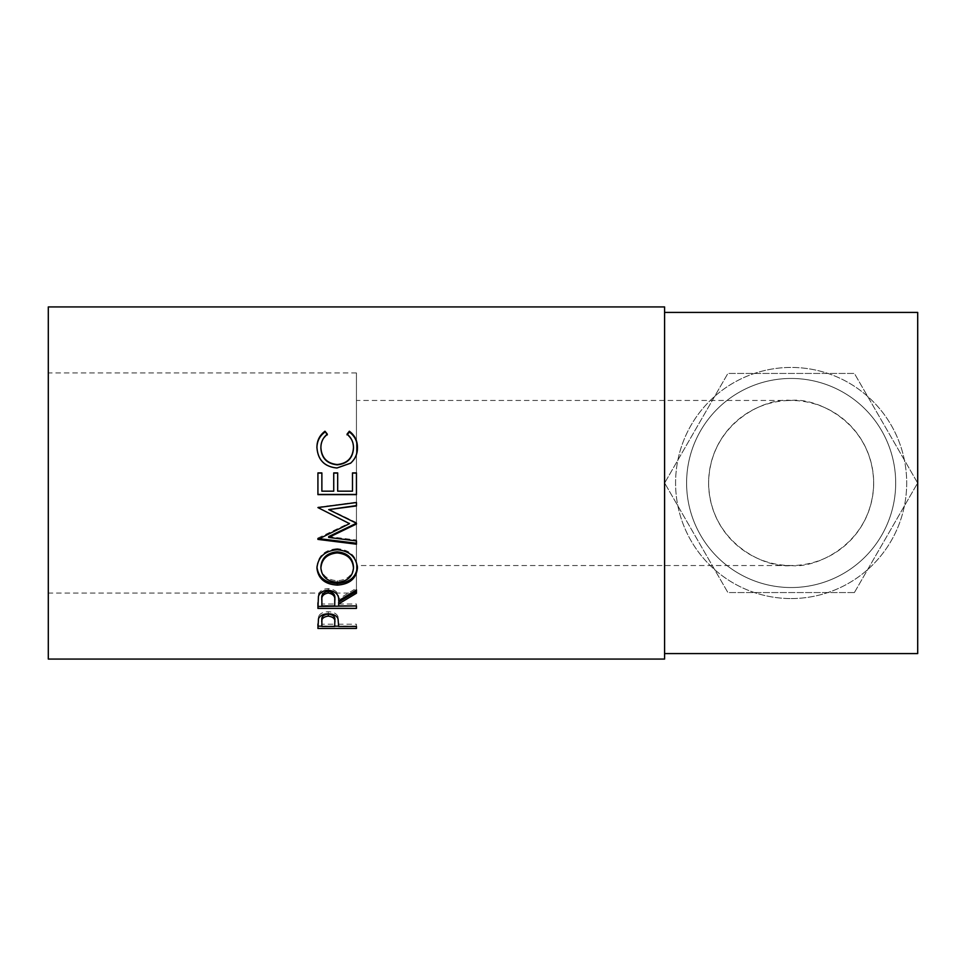 <?xml version="1.0" encoding="UTF-8"?>
<svg xmlns="http://www.w3.org/2000/svg" width="966" height="966" viewBox="0 0 966 966"><rect width="100%" height="100%" fill="white"/><g stroke="black" fill="none" stroke-linecap="round" stroke-linejoin="round"><path stroke-width="0.72" stroke-dasharray="4.83 3.62" d="M791.142 565.533C815.28 568.853 872.552 544.087 873.675 483C872.552 421.913 815.28 397.147 791.142 400.467A82.533 82.533 0 0 0 708.609 483A82.533 82.533 0 0 0 791.142 565.533A82.533 82.533 0 0 0 873.675 483A82.533 82.533 0 0 0 791.142 400.467C767.004 397.147 709.732 421.913 708.609 483C709.732 544.087 767.004 568.853 791.142 565.533L356.442 565.533L356.442 400.467L356.442 565.533M791.142 400.467L356.442 400.467M791.142 587.545A104.545 104.545 0 0 0 895.687 483A104.545 104.545 0 0 0 791.142 378.455A104.545 104.545 0 0 1 895.687 483A104.545 104.545 0 0 1 791.142 587.545A104.545 104.545 0 0 0 895.687 483A104.545 104.545 0 0 0 791.142 378.455A104.545 104.545 0 0 1 895.687 483A104.545 104.545 0 0 1 791.142 587.545A104.545 104.545 0 0 0 895.687 483A104.545 104.545 0 0 0 791.142 378.455A104.545 104.545 0 0 1 895.687 483A104.545 104.545 0 0 1 791.142 587.545A104.545 104.545 0 0 0 895.687 483A104.545 104.545 0 0 0 791.142 378.455A104.545 104.545 0 0 0 686.597 483A104.545 104.545 0 0 0 791.142 587.545A104.545 104.545 0 0 0 895.687 483A104.545 104.545 0 0 0 791.142 378.455A104.545 104.545 0 0 0 686.597 483A104.545 104.545 0 0 0 791.142 587.545A104.545 104.545 0 0 1 686.597 483A104.545 104.545 0 0 1 791.142 378.455A104.545 104.545 0 0 0 686.597 483A104.545 104.545 0 0 0 791.142 587.545A104.545 104.545 0 0 1 686.597 483A104.545 104.545 0 0 1 791.142 378.455A104.545 104.545 0 0 0 686.597 483A104.545 104.545 0 0 0 791.142 587.545A104.545 104.545 0 0 1 686.597 483A104.545 104.545 0 0 1 791.142 378.455A104.545 104.545 0 0 0 686.597 483A104.545 104.545 0 0 0 791.142 587.545M791.142 598.558A115.558 115.558 0 0 0 906.7 483A115.558 115.558 0 0 0 791.142 367.442A115.558 115.558 0 0 0 675.584 483A115.558 115.558 0 0 0 791.142 598.558A115.558 115.558 0 0 0 906.7 483A115.558 115.558 0 0 0 791.142 367.442A115.558 115.558 0 0 0 675.584 483A115.558 115.558 0 0 0 791.142 598.558A115.558 115.558 0 0 0 906.7 483A115.558 115.558 0 0 0 791.142 367.442A115.558 115.558 0 0 0 675.584 483A115.558 115.558 0 0 0 791.142 598.558M356.442 593.052L356.442 372.948L356.442 593.052L48.3 593.052L48.3 372.948L48.3 593.052M356.442 372.948L48.3 372.948M664.584 653.584L664.584 312.416L664.584 653.584M917.7 312.416L917.7 653.584M854.391 592.556L917.64 483L854.391 373.444L727.893 373.444L664.644 483L727.893 592.556L854.391 592.556L917.64 483L854.391 373.444L727.893 373.444L664.644 483L727.893 592.556L854.391 592.556M48.3 306.922L48.3 659.078M664.584 306.922L664.584 659.078M327.305 434.12L327.305 434.881C323.006 438.335 320.869 442.79 320.881 448.26M353.484 448.031C353.435 442.682 351.286 438.298 347.06 434.881L347.422 434.434M347.06 434.12L347.06 434.881M357.432 447.789L357.432 448.007C357.565 454.141 355.319 459.285 350.694 463.439L336.965 468.232C324.491 467.025 317.814 460.299 316.933 448.043L316.945 447.693M317.923 472.917L317.923 494.628M321.871 472.917L321.871 491.054L333.729 491.054L333.729 472.917M337.677 472.917L337.677 491.054L352.493 491.054L352.493 472.917M356.442 472.917L356.442 494.628M356.442 523.367L356.442 524.007M356.442 522.618L328.73 509.179M356.442 502.199L317.923 507.186M318.611 538.605L317.923 538.062L317.923 538.943M317.923 538.062L349.523 523.017M317.923 538.521L317.923 539.402M356.442 543.242L356.442 544.196M356.442 540.018L356.442 540.924L356.442 540.018L328.669 536.589M337.17 549.714L337.17 548.676C349.535 549.787 356.285 555.764 357.432 566.595L357.408 567.259M357.432 567.923L357.432 566.595M316.957 567.585L316.933 566.861C317.923 555.873 324.673 549.811 337.17 548.676M316.933 568.189L316.933 566.861M320.881 566.716C321.787 575.338 327.269 579.998 337.339 580.723C347.301 579.962 352.687 575.289 353.484 566.716M337.339 580.723L337.339 582.269M317.923 602.856L318.454 594.549C319.831 590.769 323.091 588.789 328.223 588.596C335.685 589.538 339.163 592.979 338.668 598.92L356.442 588.209L356.442 589.876L356.442 588.209M318.454 596.312L318.454 594.549M328.223 590.262L328.223 588.596M338.668 600.767L338.668 598.92M356.442 593.245L356.442 591.518M338.668 605.936L338.668 602.023M338.668 604.016L356.442 604.016L356.442 605.936L356.442 604.016M356.442 608.387L356.442 606.431M317.923 608.387L317.923 606.431M321.871 605.936L321.871 604.016L334.719 604.016L334.767 598.944M321.871 604.016L321.871 598.823M334.719 605.936L334.719 604.016M317.923 624.048L318.502 616.501C319.988 613.458 323.236 611.876 328.259 611.756C333.415 611.889 336.675 613.531 338.028 616.706L338.668 624.845L338.668 622.635L338.668 624.217L356.442 624.217L356.442 626.463L356.442 624.217M318.502 618.626L318.502 616.501M328.259 613.808L328.259 611.756M338.028 618.82L338.028 616.706M338.668 626.463L338.668 624.217M356.442 626.173L338.668 626.173M334.719 626.173L321.871 626.173M317.923 628.443L317.923 626.173M321.871 626.463L321.871 624.217L334.719 624.217L334.804 620.269M321.871 624.217L321.871 620.087M334.719 626.463L334.719 624.217"/><path stroke-width="1.45" d="M317.923 628.443L318.502 618.626C319.988 615.535 323.236 613.917 328.259 613.808C333.415 613.929 336.675 615.608 338.028 618.82L338.668 626.463L356.442 626.463L356.442 628.443L317.923 628.443M338.668 603.907L338.668 605.936L356.442 605.936L356.442 608.387L317.923 608.387L318.454 596.312C319.831 592.484 323.091 590.467 328.223 590.262C335.685 591.228 339.163 594.73 338.668 600.767L356.442 589.876L356.442 593.245L338.668 603.907L338.668 602.023L356.442 591.518L356.442 589.876M316.933 568.189C317.923 557.032 324.673 550.874 337.17 549.714C349.559 550.861 356.309 556.935 357.432 567.923C356.369 578.549 349.68 584.273 337.351 585.106C324.987 584.394 318.176 578.755 316.933 568.189M356.442 524.007L356.442 523.246L328.73 509.601L356.442 505.942L356.442 502.501L317.923 507.573L349.523 523.657L317.923 539.402L356.442 544.196L356.442 540.924L328.669 537.434L356.442 524.007M317.923 494.628L317.923 472.917L321.871 472.917L321.871 491.175L333.729 491.175L333.729 472.917L337.677 472.917L337.677 491.175L352.493 491.175L352.493 472.917L356.442 472.917L356.442 494.628L317.923 494.628M324.987 431.222L327.305 434.12C323.006 437.622 320.869 442.15 320.881 447.705C321.606 457.872 327.051 463.487 337.219 464.549C347.482 463.463 352.904 457.763 353.484 447.475C353.423 442.042 351.286 437.586 347.06 434.12L349.354 431.222C354.739 435.292 357.432 440.701 357.432 447.451C357.565 453.682 355.319 458.91 350.694 463.137L336.965 467.991C324.491 466.759 317.814 459.925 316.933 447.5C316.908 440.701 319.589 435.268 324.987 431.222L327.305 434.881M664.584 659.078L664.584 306.922L48.3 306.922L48.3 659.078L664.584 659.078M664.584 653.584L917.7 653.584L917.7 312.416L664.584 312.416M320.881 447.705L320.881 448.26C321.606 458.27 327.051 463.789 337.219 464.839C347.482 463.765 352.904 458.162 353.484 448.031L353.484 447.475M347.06 434.881L349.354 432.031C354.739 436.04 357.432 441.365 357.432 448.007M349.354 431.222L349.354 432.031M316.933 448.043C316.908 441.353 319.589 436.016 324.987 432.031M317.923 473.074L321.871 473.074M333.729 473.074L337.677 473.074M352.493 473.074L356.442 473.074M356.442 494.447L317.923 494.447M356.442 523.246L328.669 536.589L328.669 537.434M356.442 502.501L356.442 505.592L328.73 509.601M349.523 523.657L317.923 507.573M356.442 540.924L356.442 543.242L317.923 538.521L317.923 539.402M357.432 566.595C356.369 577.052 349.68 582.691 337.351 583.512C324.987 582.8 318.176 577.257 316.933 566.861M337.351 585.106L337.351 583.512M353.484 568.044L353.484 566.716C352.723 557.756 347.289 552.781 337.158 551.815C327.112 552.842 321.69 557.817 320.881 566.716L320.881 568.044C321.787 576.799 327.269 581.544 337.339 582.269C347.301 581.496 352.687 576.75 353.484 568.044C352.723 558.94 347.289 553.892 337.158 552.902C327.124 553.953 321.69 559 320.881 568.044M337.158 551.815L337.158 552.902M317.923 602.856L317.923 606.431L356.442 605.936M334.767 598.932L334.767 600.767L334.767 598.932C335.468 594.754 333.282 592.194 328.223 591.264C323.272 592.182 321.159 594.694 321.871 598.823L321.871 605.936L334.719 605.936L334.767 600.767C335.468 596.529 333.282 593.933 328.223 592.991L328.223 591.264M328.223 592.991C323.272 593.909 321.159 596.469 321.871 600.659M356.442 628.443L356.442 626.463M338.668 626.173L334.719 626.173M321.871 626.173L317.923 626.173L317.923 624.048M334.804 620.269L334.804 622.454C335.48 618.977 333.294 616.851 328.271 616.091L328.271 614.014C323.344 614.726 321.207 616.755 321.871 620.087L321.871 626.463L334.719 626.463L334.804 620.269C335.48 616.851 333.294 614.762 328.271 614.014M328.271 616.091C323.344 616.815 321.207 618.88 321.871 622.261"/></g></svg>
